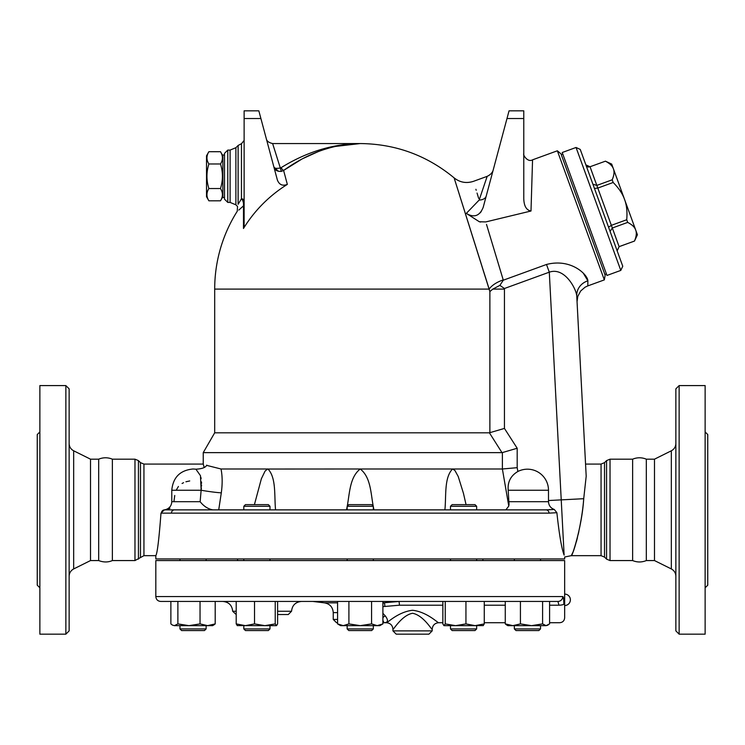 <?xml version="1.0" encoding="UTF-8"?>
<svg xmlns="http://www.w3.org/2000/svg" width="745" height="745" viewBox="0 0 745 745"><rect width="100%" height="100%" fill="white"/><g stroke="black" fill="none" stroke-linecap="round" stroke-linejoin="round"><path stroke-width="1.12" d="M69.136 630.885L69.136 388.853L65.867 385.584L65.867 634.163L69.136 630.885M65.867 634.163L39.867 634.163L39.867 385.584L65.867 385.584M69.136 576.257C69.276 572.97 70.794 570.53 73.671 568.938L90.508 560.566L90.508 459.171L73.671 450.8C70.775 449.216 69.266 446.776 69.136 443.48M39.867 431.942L37.25 434.558L37.25 585.179L39.867 587.796M90.508 560.566L98.685 560.566C103.49 562.419 108.053 562.419 112.374 560.566L112.374 459.171C107.811 457.318 103.248 457.318 98.685 459.171L90.508 459.171M98.685 560.566L98.685 459.171M679.133 634.163L679.133 385.584L675.864 388.853L675.864 630.885L679.133 634.163L705.133 634.163L705.133 385.584L679.133 385.584M671.329 568.938L671.329 450.8L654.492 459.171L654.492 560.566L671.329 568.938C674.206 570.53 675.724 572.97 675.864 576.257M705.133 587.796L707.75 585.179L707.75 434.558L705.133 431.942M155.817 596.549C156.105 599.529 157.744 601.159 160.724 601.448L557.912 601.448L558.983 605.201A4.908 1.155 -1.2 0 0 563.872 604.046C564.794 621.973 564.794 621.973 563.872 604.046C563.779 599.353 563.406 596.847 562.773 596.549L155.817 596.549L155.817 560.566L564.654 560.566L564.654 617.801C564.365 620.781 562.726 622.42 559.746 622.708L549.596 622.708M564.617 595.534L564.589 597.676M564.58 599.064L564.58 599.818M564.58 600.563L564.589 601.951M632.626 560.566L632.626 459.171C637.189 457.318 641.752 457.318 646.315 459.171L646.315 560.566C641.752 562.428 637.189 562.428 632.626 560.566L610.025 560.566L606.56 559.132L606.56 460.615L610.025 459.171L610.025 560.566M654.492 560.566L646.315 560.566M224.496 154.997L222.867 154.997L222.867 197.518L224.496 197.518M222.867 155.817L220.492 151.71L208.879 151.71C206.318 155.798 206.318 159.886 208.879 163.984C206.318 172.16 206.318 180.346 208.879 188.532C206.318 192.62 206.318 196.717 208.879 200.805L220.492 200.805C223.053 196.717 223.053 192.62 220.492 188.532C223.053 180.346 223.053 172.16 220.492 163.984C223.053 159.886 223.053 155.798 220.492 151.71M208.879 200.805L206.514 196.699L206.514 155.817L208.879 151.71M220.492 163.984L208.879 163.984M220.492 188.532L208.879 188.532M617.167 250.851L619.123 246.66L617.139 250.786M610.09 231.406L612.325 227.998L627.69 222.401L626.722 219.747C627.402 211.804 626.675 205.033 624.552 199.436C622.578 193.775 618.788 188.122 613.163 182.478L612.194 179.815C614.104 175.28 614.513 171.611 613.414 168.826C612.464 165.986 609.801 163.434 605.415 161.19L590.031 166.75C588.429 166.265 589.09 168.761 585.84 164.794M605.406 161.153L611.692 164.086L637.422 234.777L634.489 241.063L619.104 246.632L611.356 225.335L608.553 227.197M626.722 219.747L611.356 225.335L597.797 188.075L594.454 188.448M613.163 182.478L597.797 188.075L596.829 185.412L592.918 184.239M612.194 179.815L596.829 185.412L590.049 166.778L585.868 164.859M590.031 166.75L605.415 161.19M622.755 266.216L580.253 149.428L576.053 147.473L620.799 270.407L622.755 266.216M634.479 241.035C636.388 236.491 636.798 232.831 635.699 230.047C634.749 227.197 632.077 224.655 627.69 222.401M620.799 270.407L606.97 275.445L562.224 152.511L576.053 147.473M561.246 154.606L562.782 154.047M179.955 628.929L181.594 630.559L204.484 630.559L206.123 628.929L179.955 628.929L179.955 625.651M243.82 509.869L243.82 506.274L269.988 506.274L269.988 509.869M243.82 628.929L245.45 630.559L268.349 630.559L269.988 628.929L243.82 628.929L243.82 625.651M269.988 506.274L268.349 504.635L245.45 504.635L243.82 506.274M347.151 560.566L347.151 558.936M347.151 509.869L347.151 506.274L373.32 506.274L373.32 509.869M347.151 628.929L348.79 630.559L371.68 630.559L373.32 628.929L347.151 628.929L347.151 625.651M373.32 506.274L371.68 504.635L348.79 504.635L347.151 506.274M450.483 509.869L450.483 506.274L476.651 506.274L476.651 509.869L545.992 509.869L174.479 509.869A3.269 3.017 90 0 0 171.462 513.137L549.009 513.137A3.269 3.017 -90 0 0 545.992 509.869L554.299 509.487L556.878 512.709L549.009 513.137M450.483 628.929L452.122 630.559L475.012 630.559L476.651 628.929L450.483 628.929L450.483 625.651M476.651 506.274L475.012 504.635L452.122 504.635L450.483 506.274M514.348 628.929L515.987 630.559L538.877 630.559L540.516 628.929L514.348 628.929L514.348 625.651M213.675 625.074L215.203 623.9L212.66 625.651L207.622 625.651L215.203 623.9L215.203 601.448M188.96 625.651L200.042 623.9L207.622 625.651L174.377 625.651L177.878 623.9L188.96 625.651M174.377 625.651L172.402 625.074L174.377 625.651M170.875 601.448L170.875 623.9L172.402 625.074M276.414 625.651L264.885 625.651L275.231 623.9L276.525 625.651L277.606 623.9L277.606 601.448M237.385 625.651L236.202 623.9L245.366 625.651L254.529 623.9L264.885 625.651L237.171 625.595M382.893 623.9L379.857 625.651L377.231 625.651L382.893 623.9L382.893 601.448M337.578 623.9L343.24 625.651L340.614 625.651L337.578 623.9L337.578 601.448M360.235 625.651L371.569 623.9L377.231 625.651L343.24 625.651L348.902 623.9L360.235 625.651M399.05 601.448L442.865 601.448L442.865 623.9L443.946 625.651L445.24 623.9L455.586 625.651L444.048 625.651M483.3 625.595L475.105 625.651L484.269 623.9L483.086 625.651M455.586 625.651L465.942 623.9L475.105 625.651L455.586 625.651M484.269 623.9L484.269 601.448L505.268 601.448L505.268 623.9L512.849 625.651L507.811 625.651L505.268 623.9L506.796 625.074M520.429 623.9L531.511 625.651L512.849 625.651L520.429 623.9L520.429 601.448M548.069 625.074L546.094 625.651L549.596 623.9L549.596 601.448L557.912 601.448A4.908 4.861 -90 0 0 562.773 596.549M531.511 625.651L542.593 623.9L546.094 625.651L531.511 625.651M177.878 601.448L177.878 623.9M200.042 601.448L200.042 623.9M254.529 601.448L254.529 623.9M236.202 601.448L236.202 623.9M275.231 601.448L275.231 623.9M371.569 601.448L371.569 623.9M348.902 601.448L348.902 623.9M465.942 601.448L465.942 623.9M542.593 601.448L542.593 623.9M445.24 601.448L445.24 623.9M558.983 605.201C559.886 628.016 559.886 628.016 558.983 605.201L549.596 605.201M382.893 606.635L399.488 605.201L399.078 601.448M432.193 629.255C432.575 625.279 434.763 623.099 438.731 622.708C438.06 623.276 427.164 611.906 412.562 610.276C397.998 611.887 387.055 623.286 386.404 622.708C390.371 623.099 392.55 625.279 392.941 629.255C393.444 629.981 401.648 615.333 412.562 613.265C423.514 615.351 431.681 629.972 432.193 629.255L432.193 630.885L392.941 630.885L396.21 634.163L428.924 634.163L396.21 634.163M382.893 620.417L383.945 622.708C388.117 622.643 388.583 620.399 385.333 615.975L382.893 613.312M385.333 615.975A4.908 3.027 -38 0 0 382.893 617.549M384.886 606.337L384.532 602.854L382.893 603.143M399.208 601.466L382.893 602.854M337.578 619.44L333.248 619.44L336.526 622.708L337.578 622.708M382.893 622.708L386.404 622.708M301.362 601.448C295.448 602.072 292.17 605.35 291.546 611.263L277.606 611.263M428.924 634.163L432.193 630.885M236.202 611.263L232.673 611.263L236.202 614.532M277.606 614.532L288.278 614.532L291.546 611.263M300.999 159.626L283.603 170.447C308.411 152.79 333.956 143.822 360.235 143.552C395.576 143.925 426.876 155.37 454.124 177.878C459.879 182.46 466.342 183.615 473.494 181.324L487.174 176.342L479.156 200.06L466.333 213.387C474.025 218.043 479.64 216.05 483.179 207.399L509.049 110.837L523.772 110.837L523.772 198.524C523.977 206.039 526.389 210.202 530.999 211.012L532.554 159.83L557.353 150.797L604.335 279.887L587.805 285.903L587.87 280.828C587.861 275.007 571.35 257.984 546.495 264.475L503.303 280.195L499.895 285.363L492.836 289.097L489.875 291.565L454.236 178.241L489.176 289.097A19.621 9.75 162.6 0 1 503.22 279.934L486.513 224.403M287.337 184.397A136.391 134.324 180 0 0 243.475 228.492L244.127 226.154L244.127 110.837L258.841 110.837L277.391 180.067C279.291 184.797 282.606 186.241 287.337 184.397L283.603 170.447A4.908 0.754 54.9 0 1 281.014 167.727L280.465 167.942C276.609 168.696 274.421 168.407 273.909 167.066C274.914 170.242 277.401 171.667 281.377 171.35L272.623 143.552C268.777 142.649 266.673 141.029 266.31 138.7M244.127 203.972A3.269 3.129 0 0 1 243.475 205.844C235.029 213.34 235.029 213.34 243.475 205.844L243.475 228.492M243.261 206.048L238.782 210.09M272.623 143.552L360.235 143.552L334.84 146.504M331.488 147.333L323.814 149.624M317.836 151.784L303.504 158.294M482.89 558.936L482.89 560.566M174.479 509.869L218.723 509.869L221.302 492.827A16.353 0.996 -171.5 0 1 201.131 490.247L171.778 490.247C173.036 477.331 180.122 470.244 193.039 468.987L195.898 469.182L200.47 475.683L201.131 490.247L200.144 501.692C203.739 506.237 207.976 508.965 212.856 509.869L164.589 509.869A3.269 3.185 90 0 0 161.414 513.137L171.462 513.137M161.414 513.137L160.985 513.137C159.02 539.212 157.297 553.386 155.817 555.658C157.279 553.507 159.002 539.333 160.985 513.137L164.366 509.869L165.716 509.589C169.515 508.323 171.536 505.697 171.778 501.692L200.144 501.692M505.883 509.869L508.779 506.06L509.031 504.356L508.192 490.247C507.513 481.94 510.735 475.692 517.859 471.492L517.188 467.683L502.381 468.987L360.235 468.987C348.856 477.852 349.787 495.639 346.5 509.869L275.566 509.869C274.151 495.639 276.414 477.852 267.958 468.987L221.014 468.987L206.598 465.355M548.562 509.71L549.894 509.552M553.926 509.422L554.289 509.478C550.676 508.137 548.748 505.538 548.497 501.692L509.049 501.692M169.972 508.295L168.174 509.245M112.374 560.566L134.975 560.566L143.943 555.658L155.817 555.658L155.817 558.936L564.654 558.936L564.654 557.009L571.322 555.658L601.057 555.658L604.521 557.102L606.56 559.132M546.495 264.475L549.298 272.176L564.123 555.109C564.831 557.632 564.831 557.632 564.123 555.109L564.133 555.137M564.123 555.109C561.646 548.683 559.234 534.547 556.878 512.709M501.981 452.634L489.409 432.808L501.981 452.634L203.236 452.634L203.236 464.079L204.186 467.45M373.971 509.869C370.675 495.639 371.615 477.852 360.235 468.987L267.539 469.033L265.08 471.082L261.374 478.746L254.417 504.635M221.302 492.827C222.532 483.915 222.438 475.971 221.014 468.987M201.131 490.247L201.42 487.826M201.532 486.196L201.569 484.93M201.569 483.375L201.504 481.94M201.131 478.653L200.889 477.377M189.724 480.944L185.933 481.782M183.568 482.695L182.069 483.477M178.418 486.466L176.183 490.247M174.758 495.481L173.902 501.692M552.492 508.667L551.179 507.69M517.188 467.683L517.188 448.248L502.381 452.578L502.381 468.987L508.779 506.06M444.905 509.869C446.32 495.639 444.057 477.852 452.513 468.987L454.897 470.449L458.24 476.539L463.474 493.432L466.053 504.635M517.859 471.492A21.056 21.056 0 0 1 548.488 490.247L548.497 501.692M244.127 200.945A3.269 2.254 0 0 0 241.482 198.738C243.056 200.396 243.717 202.761 243.475 205.844M244.127 140.46L241.482 143.673L241.482 198.738L238.326 203.934M238.121 204.298C237.32 207.157 237.32 207.157 238.121 204.298L238.121 145.461L235.886 147.696L230.103 150.09L230.103 202.426L235.886 204.819L235.886 147.696M281.377 171.35L283.603 170.447M278.5 171.322L273.918 167.094M360.235 143.552C333.071 143.794 306.67 151.859 281.014 167.727M479.156 200.06C471.66 175.261 471.66 175.261 479.156 200.06A9.815 6.305 -165 0 0 486.234 196M481.223 211.571L480.143 212.884M530.999 211.012L485.759 221.926L479.333 221.749L466.333 213.387M475.897 189.286L476.195 190.264M477.042 193.067L477.405 194.259M477.508 194.594L478.644 198.356M479.333 221.749L480.609 222.038M492.622 244.686L503.303 280.195M583.242 273.108L587.87 280.828A16.353 15.133 -3 0 0 576.751 295.988C576.323 288.939 564.617 266.729 549.298 272.176L504.439 288.501L499.895 285.363M227.774 150.09L227.774 202.426L224.496 199.148L224.496 153.358L227.774 150.09L230.103 150.09M517.188 448.248L504.439 428.422L489.409 432.808L214.69 432.808L203.236 452.634M587.805 285.903L585.076 287.188L580.681 290.997L577.794 296.37L577.049 301.716L586.194 476.232L583.717 498.694C581.966 528.121 571.043 559.355 571.424 555.453C573.603 553.572 581.836 524.936 583.717 498.694L548.488 500.538M571.443 555.407L572.691 552.678M574.255 548.59L574.712 547.24M576.425 541.578L577.412 537.797M578.241 534.277L578.893 531.306M580.076 525.234L580.858 520.736M601.057 555.658L601.057 464.079L585.561 464.079L586.194 476.232L576.751 295.988M557.353 150.797L560.966 153.833L605.154 275.24L604.335 279.887M73.671 568.938L73.671 450.8M399.488 605.201L442.865 605.201M484.269 605.201L505.268 605.201M333.248 619.44L333.248 612.614L337.578 612.614M337.578 602.854L324.457 602.854L312.928 601.448M489.176 289.097L214.69 289.097L214.69 432.808M143.943 555.658L143.943 464.079L203.236 464.079M508.49 504.449L509.031 504.356M548.488 490.247L508.192 490.247M504.439 428.422L504.439 289.097A144.213 144.213 0 0 0 504.439 288.501M244.127 118.52L260.899 118.52M523.772 118.52L507 118.52M492.836 289.097L504.439 289.097M489.875 291.565L489.875 432.733M604.521 557.102L604.521 462.645L606.56 460.615M140.479 557.102L140.479 462.645L143.943 464.079M138.44 559.132L138.44 460.615L140.479 462.645M134.975 560.566L134.975 459.171L138.44 460.615M671.329 450.8C674.225 449.216 675.734 446.776 675.864 443.48M206.123 560.566L206.123 558.936M179.955 560.566L179.955 558.936M540.516 560.566L540.516 558.936M514.348 560.566L514.348 558.936M654.492 459.171L646.315 459.171M222.867 196.699L220.492 200.805M619.123 246.66L634.489 241.063M604.875 274.467L606.411 273.909M206.123 628.929L206.123 625.651M269.988 560.566L269.988 558.936M243.82 560.566L243.82 558.936M269.988 628.929L269.988 625.651M373.32 560.566L373.32 558.936M373.32 628.929L373.32 625.651M476.651 560.566L476.651 558.936M450.483 560.566L450.483 558.936M476.651 628.929L476.651 625.651M540.516 628.929L540.516 625.651M564.654 605.536A5.727 5.727 0 0 0 570.381 599.818A5.727 5.727 0 0 0 564.654 594.091M438.731 622.708L442.865 622.708M484.269 622.708L505.268 622.708M392.941 629.255L392.941 630.885M333.248 612.614C332.801 607.119 329.867 603.869 324.457 602.854M232.673 611.263C232.095 605.303 228.827 602.034 222.867 601.448M235.886 204.819L237.515 206.449L237.264 211.245A145.545 145.545 0 0 0 214.69 289.097M237.581 558.936L237.581 560.566M206.765 465.122C205.648 467.525 202.025 468.884 195.898 469.182M171.778 490.247L171.778 501.692M241.482 143.673L238.121 145.461M487.174 176.342C490.61 174.693 492.65 172.468 493.292 169.664M473.494 181.324C466.417 183.633 459.963 182.488 454.124 177.878M532.554 159.83C527.665 162.783 522.683 154.681 523.772 153.684M227.774 202.426L230.103 202.426M601.057 464.079L604.521 462.645M134.975 459.171L112.374 459.171M632.626 459.171L610.025 459.171"/></g></svg>
